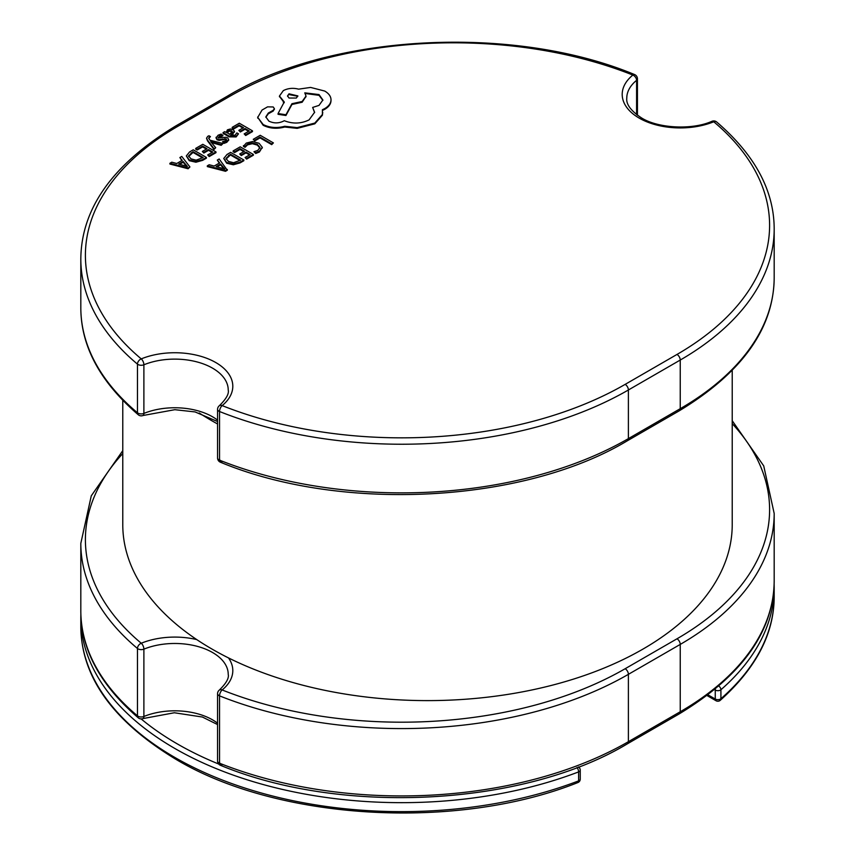 <?xml version="1.0" encoding="UTF-8"?>
<svg xmlns="http://www.w3.org/2000/svg" width="855" height="855" viewBox="0 0 855 855"><rect width="100%" height="100%" fill="white"/><g stroke="black" fill="none" stroke-linecap="round" stroke-linejoin="round"><path stroke-width="1.28" d="M774.138 584.179L774.181 587.535A320.764 185.193 180 0 1 720.915 689.75A3.666 2.501 -131.1 0 0 718.831 686.105M720.263 700.32A3.666 2.501 -131.1 0 0 720.915 698.727A320.764 185.193 0 0 0 774.181 596.523C774.202 633.47 756.226 668.065 720.263 700.32A3.666 3.666 0 0 1 716.02 700.737A3.666 2.116 120 0 1 715.261 699.048L715.261 690.071L714.566 689.675M576.965 767.534A3.666 1.657 69.1 0 1 578.611 771.905A320.764 185.193 180 0 1 174.762 748.424A320.764 185.193 180 0 1 80.819 617.47L80.862 614.104M80.819 617.47L80.819 626.448C81.204 676.797 112.775 721 175.521 759.08C277.597 820.426 456.314 831.028 577.895 782.549A3.666 1.657 -110.9 0 0 578.611 780.882L578.611 771.905A3.666 2.116 180 0 0 579.177 771.638A3.666 2.116 180 0 0 580.246 770.141A3.666 3.666 0 0 0 578.429 766.967M627.442 440.72A4.585 2.651 -120 0 0 628.393 438.626L680.238 408.69A320.764 185.193 0 0 0 774.181 277.747C773.743 328.363 742.108 372.705 679.287 410.795L627.442 440.72C523.987 502.975 342.011 512.744 220.451 462.234A4.585 2.127 -68.3 0 1 219.543 460.161A320.764 185.193 0 0 0 628.393 438.626L628.393 389.987A320.764 185.193 180 0 1 219.543 411.522L219.543 460.161A4.585 2.651 0 0 1 218.912 459.851A4.585 2.651 0 0 1 217.565 457.981L217.565 409.342A4.585 4.585 0 0 1 219.254 405.794A4.585 3.057 50.8 0 1 222.15 405.601A316.179 182.543 0 0 0 625.155 384.376L677 354.44A316.179 182.543 0 0 0 713.754 121.773A58.044 33.516 180 0 1 639.198 118.108A58.044 33.516 180 0 1 632.85 75.058A4.585 3.057 50.8 0 1 636.59 80.327A53.459 30.866 0 0 0 626.779 98.154C626.052 104.321 630.947 110.904 641.485 117.883C657.677 128.229 691.866 130.323 712.023 121.271A4.585 2.159 67.8 0 1 713.754 121.773A4.585 3.078 130 0 1 716.704 121.998A4.585 4.585 0 0 0 712.023 121.271M219.543 459.605A4.585 3.057 -129.2 0 0 222.15 461.721M199.215 412.986A304.722 175.927 0 0 0 212.029 420.852A304.722 175.927 0 0 0 217.565 423.973M122.778 400.429L122.778 524.681A304.722 175.927 0 0 0 196.736 639.583A304.722 175.927 0 0 0 212.029 649.084A304.722 175.927 0 0 0 228.488 657.912A304.722 175.927 0 0 0 554.414 684.631A304.722 175.927 0 0 0 732.222 524.681L732.222 370.493M222.15 764.787A4.585 3.057 50.8 0 1 219.543 762.671M228.488 657.912A58.044 33.516 180 0 1 222.15 689.953A4.585 3.057 -129.2 0 0 219.254 690.145A4.585 4.585 0 0 0 217.565 693.694L217.565 761.046A4.585 4.585 0 0 0 220.451 765.3A4.585 2.127 -68.3 0 1 219.543 763.216A320.764 185.193 0 0 0 628.393 741.691L680.238 711.755A320.764 185.193 0 0 0 774.181 580.802C773.743 631.418 742.108 675.771 679.287 713.85A4.585 2.651 -120 0 0 680.238 711.755L680.238 644.414L628.393 674.339L628.393 741.691A4.585 2.651 -120 0 1 627.442 743.786L679.287 713.85M169.91 163.294L169.91 164.042L188.111 168.756L189.928 166.949L181.762 156.444L179.881 157.534L182.222 160.345L176.739 163.508L171.791 162.204L169.91 163.294L188.111 168.007L189.928 166.949M179.881 157.534L181.805 160.59M195.72 148.385L197.216 149.262L202.603 146.152L207.038 148.706L202.325 151.431L203.832 152.297L208.545 149.582L212.767 152.019L207.68 154.947L209.197 155.824L215.984 151.912L202.806 144.303L195.72 148.385L195.72 149.133L197.216 150.01L202.603 146.9L206.397 149.08M207.68 154.947L209.197 156.572L215.984 152.66L215.984 151.912M202.325 151.431L203.832 153.045L208.545 150.33L212.115 152.393M206.643 138.403L207.434 140.733L213.996 149.454L215.706 147.712L210.672 141.62M208.727 138.371L210.448 136.618L208.983 135.763L207.786 136.308L206.6 138.008L207.434 139.985L213.996 148.706L215.706 147.712M211.57 142.614L221.189 145.307L223.037 143.49L209.945 140.199L208.652 137.976M218.217 137.676L222.866 135.806L221.167 134.075L218.057 135.229L216.059 138.018M216.069 137.249L217.042 139.034L219.147 139.611L226.148 138.927L226.564 139.75L225.613 140.701L222.535 141.684L224.138 143.362L226.789 142.315L228.713 139.985M216.069 137.997L217.042 139.782L219.147 140.359L224.908 139.376L226.564 140.498M223.07 132.6L223.07 133.348L229.129 136.843L236.108 136.939L238.47 133.818L236.867 132.888L234.922 135.325L230.711 135.101L234.462 131.328L233.159 129.682L230.348 128.998L227.43 129.821L226.18 132.482L224.726 131.638L223.07 132.6L229.129 136.095L236.108 136.191L238.47 133.818M231.288 135.4L234.409 131.702M240.063 162.899L243.825 160.729L243.825 159.981L230.636 152.372L227.013 154.466L223.743 158.485L226.671 163.22L233.33 164.769L240.063 162.899L240.063 162.151L243.825 159.981M254.769 140.925L260.016 137.89L271.698 144.634L273.397 142.903L260.219 135.293L253.262 139.312L254.769 140.925L253.262 139.312M243.408 145.628L245.032 146.568L247.555 144.1L252.332 142.945L257.376 144.367L259.963 147.455L257.825 150.373L253.946 151.72L255.72 152.746L259.386 151.25L262.282 147.338L259.065 143.277L252.61 141.503L246.283 143.084L243.408 146.376L245.032 147.317L247.555 144.848L252.332 143.693L257.376 145.115L259.963 148.204M253.946 151.72L255.72 153.494L259.386 151.998L262.282 147.338M233.126 150.929L234.633 151.805L240.02 148.685L244.455 151.25L239.742 153.975L241.249 154.841L245.962 152.126L250.184 154.552L245.096 157.491L246.614 158.367L253.401 154.445L240.223 146.836L233.126 150.929L233.126 151.677L234.633 152.553L240.02 149.443L243.803 151.624M245.096 157.491L246.614 159.115L253.401 155.193L253.401 154.445M239.742 153.975L241.249 155.589L245.962 152.874L249.532 154.926M207.316 165.838L207.316 166.586L225.517 171.289L227.334 170.241L219.179 158.987L217.298 160.077L219.639 162.888L214.145 166.052L209.197 164.748L207.316 165.838L225.517 170.54L227.334 169.493M217.298 160.077L219.222 163.123M232.218 127.32L233.725 128.186L239.111 125.076L243.536 127.63L238.823 130.355L240.341 131.232L245.054 128.507L249.265 130.943L244.177 133.882L245.695 134.748L252.482 130.836L239.304 123.227L232.218 127.32L232.218 128.068L233.725 128.934L239.111 125.824L242.895 128.004M244.177 133.882L245.695 135.496L252.482 131.585L252.482 130.836M238.823 130.355L240.341 131.98L245.054 129.255L248.623 131.317M202.646 160.355L206.408 158.186L206.408 157.438L193.23 149.828L189.607 151.923L186.326 155.941L189.254 160.676L195.923 162.226L202.646 160.355L202.646 159.607L206.408 157.438M257.729 117.327L263.169 125.29C269.699 128.517 276.881 129.094 284.726 127.021L297.187 128.368L314.8 123.825L322.399 115.222L322.709 112.614M265.841 117.263L268.331 113.768L273.205 111.065L274.348 109.013M312.652 107.441L314.608 112.262L309.093 119.892C301.088 123.783 292.816 124.05 284.255 120.705L283.507 121.132C278.634 123.462 273.76 123.462 268.887 121.132L265.82 116.889L268.331 113.02L273.205 110.316L274.391 108.638L273.205 106.961L267.572 106.854L262.047 110.038L257.74 117.402L263.169 124.541C269.699 127.769 276.881 128.346 284.726 126.273L297.187 127.619L314.8 123.077L322.399 114.474L322.399 109.718L324.74 108.585C328.844 106.159 330.938 103.22 331.013 99.757C330.938 96.401 328.844 93.494 324.74 91.058L310.589 87.424L298.598 89.155C293.083 87.723 287.985 88.215 283.315 90.619L279.457 96.027L284.255 101.98L278.067 113.555L285.944 114.752L291.94 103.712L302.157 101.489L306.005 96.081L304.775 92.842L319.022 94.574L322.891 99.982L319.022 105.389L312.652 107.441L314.597 112.636M305.235 93.494L319.022 95.322L322.869 100.356M278.067 113.555L278.067 114.303L285.944 115.5L291.94 104.46L302.157 102.237L305.983 96.455M279.467 96.401L284.255 102.728M322.399 110.466L324.74 109.333C328.844 106.907 330.938 103.968 331.013 100.516L331.013 99.757L331.013 100.516M219.254 690.145C226.169 683.402 229.161 678.133 228.221 674.339A53.459 30.866 0 0 0 212.564 652.515A53.459 30.866 0 0 0 143.886 649.148A4.585 2.159 -112.2 0 0 141.246 643.238A4.585 3.078 130 0 0 137.463 648.485A320.764 185.193 180 0 1 80.819 543.385L80.819 610.737A320.764 185.193 0 0 0 137.463 715.827A4.585 3.078 130 0 0 138.296 717.847A4.585 3.078 130 0 0 138.67 718.093M217.565 723.191A53.459 30.866 180 0 0 212.564 719.857A53.459 30.866 180 0 0 143.886 716.49A4.585 2.651 180 0 1 137.997 716.201A4.585 2.651 180 0 1 137.463 715.827L137.463 648.485A4.585 2.651 180 0 0 137.997 648.849A4.585 2.651 180 0 0 143.886 649.148L143.886 716.49A4.585 2.159 67.8 0 1 142.977 718.574A4.585 4.585 0 0 1 138.296 717.847C100.003 684.834 80.84 649.127 80.819 610.737M138.67 415.028A4.585 3.078 130 0 1 138.296 414.782C100.003 381.768 80.84 346.072 80.819 307.672A320.764 185.193 0 0 0 137.463 412.773A4.585 3.078 130 0 0 138.296 414.782A4.585 4.585 0 0 0 142.977 415.509A4.585 2.159 -112.2 0 0 143.886 413.425A53.459 30.866 180 0 1 212.564 416.802A53.459 30.866 180 0 1 217.565 420.136M636.59 114.623L636.59 80.327A4.585 2.651 0 0 0 637.435 78.799A4.585 4.585 0 0 0 634.549 74.545A4.585 2.127 -68.3 0 0 632.85 75.058A316.179 182.543 0 0 0 229.845 96.284L178 126.219A316.179 182.543 0 0 0 141.246 358.886A4.585 2.159 67.8 0 1 143.886 364.786L143.886 413.425A4.585 2.651 0 0 1 137.997 413.136A4.585 2.651 0 0 1 137.463 412.773L137.463 364.134A4.585 2.651 0 0 0 137.997 364.497A4.585 2.651 0 0 0 143.886 364.786A53.459 30.866 0 0 1 212.564 368.163A53.459 30.866 0 0 1 228.221 389.987C229.161 393.781 226.169 399.05 219.254 405.794M254.769 140.177L260.016 137.142L260.016 137.89M260.016 137.142L271.698 143.886L271.698 144.634M271.698 143.886L273.397 142.903M245.032 146.568L245.032 147.317M255.72 152.746L255.72 153.494M234.633 151.805L234.633 152.553M240.02 148.685L240.02 149.443M241.249 154.841L241.249 155.589M245.962 152.126L245.962 152.874M246.614 158.367L246.614 159.115M223.743 158.485L226.671 162.471L233.33 164.021L240.063 162.151M225.987 158.496L228.413 161.403L233.565 162.717L240.608 160.088L230.444 154.221L225.987 158.442M239.956 160.462L230.444 154.969L225.987 159.126M230.444 154.221L230.444 154.969M220.59 164.053L216.165 166.607L224.801 169.012L220.59 164.053L220.59 164.801L217.052 166.853M225.517 170.54L225.517 171.289M223.721 168.649L220.59 164.801M233.725 128.186L233.725 128.934M239.111 125.076L239.111 125.824M240.341 131.232L240.341 131.98M245.054 128.507L245.054 129.255M245.695 134.748L245.695 135.496M232.368 131.67L230.038 130.366L228.36 130.858L227.334 132.333L229.45 134.374L232.368 131.67M232.368 132.418L230.038 131.114L228.36 131.606L227.334 133.081M222.535 141.684L224.138 142.614L226.789 141.567L228.648 139.632L227.697 137.858L225.741 137.27L218.57 137.965L219.243 136.105L222.866 135.058M222.503 139.087L222.503 139.835M226.148 139.675L226.148 138.927L226.564 139.75M224.138 142.614L224.138 143.362M218.57 137.965L218.068 137.324M213.996 148.706L213.996 149.454M210.672 141.556L211.655 142.635M211.655 141.887L221.189 144.559L221.189 145.307M221.189 144.559L223.037 143.49M208.962 138.788L209.325 137.046L210.448 136.618M197.216 149.262L197.216 150.01M202.603 146.152L202.603 146.9M203.832 152.297L203.832 153.045M208.545 149.582L208.545 150.33M209.197 155.824L209.197 156.572M186.326 155.941L189.254 159.928L195.923 161.477L202.646 159.607M188.57 155.952L190.996 158.87L196.158 160.174L203.191 157.544L193.027 151.677L188.57 155.899M202.539 157.918L193.027 152.425L188.57 156.583M193.027 151.677L193.027 152.425M183.173 161.51L178.748 164.064L187.384 166.469L183.173 161.51L183.173 162.258L179.636 164.31M188.111 168.007L188.111 168.756M186.315 166.105L183.173 162.258M289.033 93.815L287.526 95.91L289.033 98.036L296.343 98.036L297.861 95.91L289.033 93.815L287.569 96.294M263.169 124.541L263.169 125.29M284.726 126.273L284.726 127.021M297.187 127.619L297.187 128.368M285.944 114.752L285.944 115.5M291.94 103.712L291.94 104.46M268.331 113.02L268.331 113.768M297.818 96.294L289.033 94.563M715.411 688.98A3.666 2.116 120 0 0 715.261 690.071A3.666 2.116 180 0 0 720.444 690.071A3.666 2.116 180 0 0 720.915 689.75L720.915 698.727A3.666 2.116 0 0 1 720.444 699.048A3.666 2.116 0 0 1 715.261 699.048L707.993 694.859M80.819 626.448A320.764 185.193 0 0 0 174.762 757.402A320.764 185.193 0 0 0 578.611 780.882A3.666 2.116 180 0 0 579.177 780.615A3.666 2.116 180 0 0 580.246 779.119L580.246 770.141M141.128 718.916A317.098 183.077 0 0 0 177.359 743.936A317.098 183.077 0 0 0 218.677 764.028M217.565 409.342A4.585 2.651 0 0 0 218.912 411.212A4.585 2.651 0 0 0 219.543 411.522A4.585 2.127 -68.3 0 1 222.15 405.601A58.044 33.516 180 0 0 215.802 362.552A58.044 33.516 180 0 0 141.246 358.886A4.585 3.078 130 0 0 137.463 364.134A320.764 185.193 180 0 1 80.819 259.033L80.819 307.672M217.565 693.694A4.585 2.651 180 0 0 218.912 695.564A4.585 2.651 180 0 0 219.543 695.874A4.585 2.127 -68.3 0 1 222.15 689.953A316.179 182.543 0 0 0 625.155 668.728A4.585 2.651 -120 0 1 628.393 674.339A320.764 185.193 180 0 1 219.543 695.874L219.543 763.216A4.585 2.651 180 0 1 218.912 762.917A4.585 2.651 180 0 1 217.565 761.046M122.778 453.545A316.179 182.543 0 0 0 141.246 643.238A58.044 33.516 180 0 1 196.736 639.583M732.222 420.713L763.729 465.911L774.181 513.46A320.764 185.193 180 0 1 680.238 644.414A4.585 2.651 -120 0 0 677 638.792A316.179 182.543 0 0 0 732.222 423.62M625.155 668.728L677 638.792M774.181 277.747L774.181 229.108A320.764 185.193 180 0 1 680.238 360.051L628.393 389.987A4.585 2.651 -120 0 0 625.155 384.376M679.287 410.795A4.585 2.651 -120 0 0 680.238 408.69L680.238 360.051A4.585 2.651 -120 0 0 677 354.44M229.845 96.284A4.585 2.651 -120 0 0 227.558 96.059L175.713 125.984C112.892 164.075 81.257 208.428 80.819 259.033M178 126.219A4.585 2.651 -120 0 0 175.713 125.984M247.555 144.1L247.555 144.848M252.332 142.945L252.332 143.693M257.376 144.367L257.376 145.115M259.386 151.25L259.386 151.998M262.282 147.445L262.282 148.086M226.671 162.471L226.671 163.22M233.33 164.021L233.33 164.769M228.531 155.321L228.531 156.07M236.108 136.191L236.108 136.939M233.105 133.262L233.105 134.011M229.129 136.095L229.129 136.843M231.62 130.73L231.62 131.478M230.038 130.366L230.038 131.114M228.36 130.858L228.36 131.606M219.243 136.105L219.243 136.853M217.042 139.034L217.042 139.782M219.147 139.611L219.147 140.359M224.908 138.628L224.908 139.376M226.789 141.567L226.789 142.315M228.648 139.632L228.648 140.38M209.325 137.046L209.325 137.794M207.434 139.985L207.434 140.733M189.254 159.928L189.254 160.676M195.923 161.477L195.923 162.226M191.114 152.778L191.114 153.526M314.8 123.077L314.8 123.825M322.399 114.474L322.399 115.222M324.74 108.585L324.74 109.333M283.315 101.435L283.315 102.183M302.157 101.489L302.157 102.237M319.022 94.574L319.022 95.322M272.542 110.584L272.542 111.332M273.205 110.316L273.205 111.065M257.74 117.402L257.74 118.15M774.181 587.535L774.181 596.523M707.064 695.564L716.02 700.737M577.895 782.549A3.666 3.666 0 0 0 580.246 779.119M217.565 457.981A4.585 4.585 0 0 0 220.451 462.234M774.181 513.46L774.181 580.802M122.778 450.638L91.271 495.836L80.819 543.385M627.442 743.786C523.987 806.041 342.011 815.809 220.451 765.3M217.565 724.58L202.421 717.035L174.356 712.76L142.977 718.574M637.435 115.254L637.435 78.799M716.704 121.998C754.997 155.012 774.16 190.718 774.181 229.108M142.977 415.509L174.826 409.695L195.058 411.928L217.565 421.526M634.549 74.545C512.989 24.036 331.013 33.805 227.558 96.059M234.462 131.328L234.462 132.076M206.6 138.008L206.6 138.756M322.709 112.251L322.709 112.999M279.457 96.027L279.457 96.775M306.005 96.081L306.005 96.829M274.391 108.638L274.391 109.387M257.718 116.953L257.718 117.701"/></g></svg>
